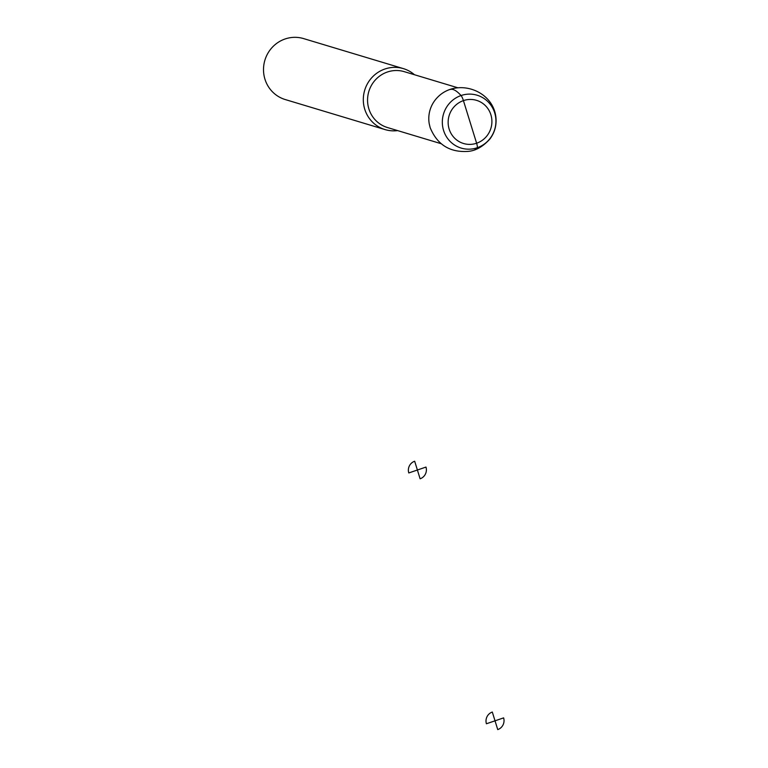<?xml version="1.0" encoding="UTF-8"?>
<svg xmlns="http://www.w3.org/2000/svg" width="768" height="768" viewBox="0 0 768 768"><rect width="100%" height="100%" fill="white"/><g stroke="black" fill="none" stroke-linecap="round" stroke-linejoin="round"><path stroke-width="1.15" d="M437.05 97.843A29.443 28.522 106.7 0 0 429.235 123.782L430.176 127.67C437.078 144.384 449.376 152.304 467.069 151.45C475.018 151.142 482.602 147.024 489.83 139.094C494.381 133.066 496.454 126.278 496.032 118.733C494.198 90.058 456.259 77.107 437.05 97.843M414.432 74.717A31.834 30.826 106.7 0 0 403.392 68.63A31.834 30.826 106.7 0 0 372.307 77.117A31.834 30.826 106.7 0 0 364.742 109.21A31.834 30.826 106.7 0 0 385.056 129.59A31.834 30.826 106.7 0 0 397.613 130.598M403.392 68.63L303.59 38.592A31.834 30.826 106.7 0 0 272.506 47.078A31.834 30.826 106.7 0 0 264.941 79.171A31.834 30.826 106.7 0 0 285.245 99.552L385.056 129.59M450.125 89.501A95.491 19.498 71.1 0 1 461.05 95.539A5.309 1.085 71.1 0 1 463.421 100.608L476.621 143.222A5.309 1.085 71.1 0 1 477.206 147.754A95.491 19.498 71.1 0 1 474.758 149.77M414.672 461.232L417.389 470.016L408.787 472.954A9.283 8.995 -73.3 0 1 414.672 461.232M417.389 470.016L425.981 467.069A9.283 8.995 -73.3 0 1 420.106 478.79L417.389 470.016M492.307 712.042L495.024 720.826L486.422 723.763A9.283 8.995 -73.3 0 1 492.307 712.042M495.024 720.826L503.616 717.878A9.283 8.995 -73.3 0 1 497.741 729.6L495.024 720.826M443.568 130.406A27.61 26.736 106.7 0 0 488.909 139.872A27.61 26.736 106.7 0 0 474.912 94.656A27.61 26.736 106.7 0 0 443.568 130.406M449.155 129.072A22.541 21.83 106.7 0 0 486.173 136.8A22.541 21.83 106.7 0 0 474.739 99.888A22.541 21.83 106.7 0 0 449.155 129.072M457.93 87.811L404.304 71.674A29.174 28.262 106.7 0 0 375.811 79.45A29.174 28.262 106.7 0 0 368.87 108.864A29.174 28.262 106.7 0 0 387.485 127.546L441.12 143.693"/></g></svg>
